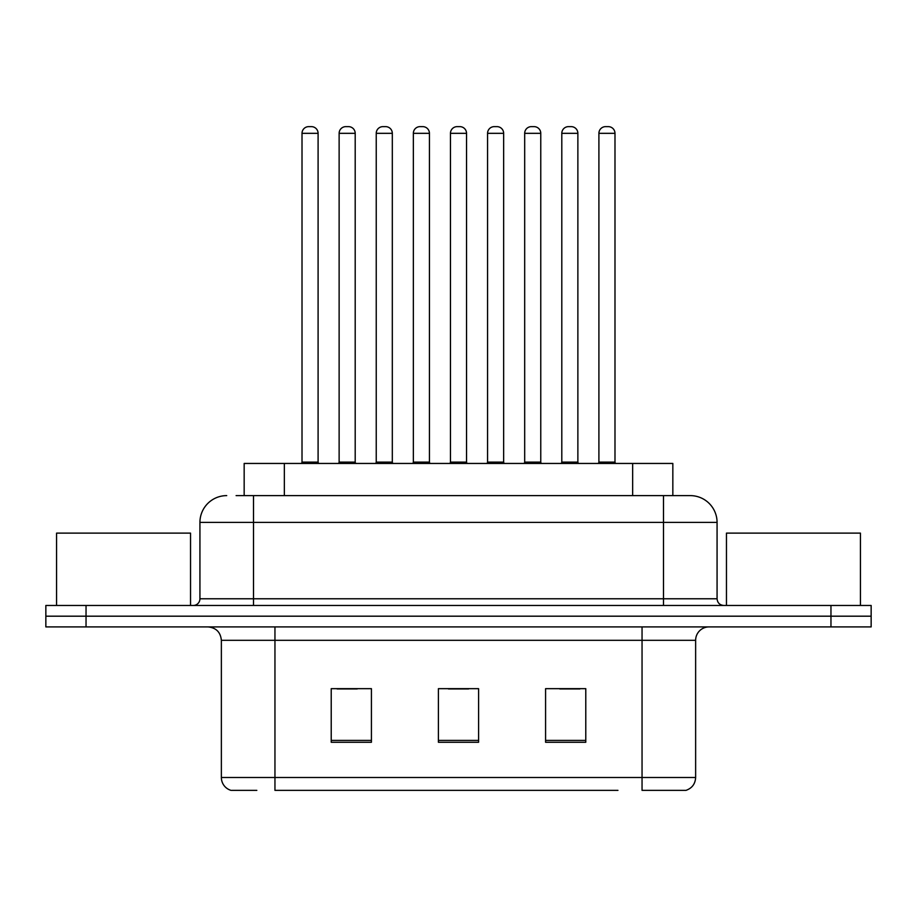 <?xml version="1.0" encoding="UTF-8"?>
<svg xmlns="http://www.w3.org/2000/svg" width="917" height="917" viewBox="0 0 917 917"><rect width="100%" height="100%" fill="white"/><g stroke="black" fill="none" stroke-linecap="round" stroke-linejoin="round"><path stroke-width="1.38" d="M244.163 495.616L244.163 463.452L672.837 463.452L672.837 495.616M256.829 790.362L231.669 790.362M695.636 777.501C695.269 783.92 692.048 788.207 685.996 790.362L642.049 790.362L642.049 777.501L695.636 777.501L695.636 640.307A13.4 13.4 0 0 1 709.036 626.907M231.004 790.362A13.4 13.4 0 0 1 221.364 777.501L221.364 640.307C220.561 632.168 216.103 627.709 207.964 626.907M86.038 605.472L871.15 605.472L871.15 616.19L45.85 616.19L45.85 626.907L86.038 626.907L86.038 616.19L45.85 616.19L45.85 605.472L86.038 605.472L86.038 616.19L871.15 616.19L871.15 626.907L86.038 626.907M585.78 742.266L585.78 688.667L545.581 688.667L545.581 742.266L585.78 742.266M371.419 742.266L371.419 688.667L331.22 688.667L331.22 742.266L371.419 742.266M478.594 742.266L478.594 688.667L438.406 688.667L438.406 742.266L478.594 742.266M617.955 790.362L274.951 790.362L274.951 777.501L642.049 777.501L642.049 640.307L221.364 640.307M337.112 688.942L357.217 688.942M559.783 688.942L579.888 688.942M448.447 688.942L468.553 688.942M236.712 495.616L689.871 495.616M236.105 495.616L253.516 495.616L253.516 522.403L199.929 522.403L199.929 598.778A6.694 6.694 0 0 1 193.223 605.472M226.717 495.616A26.799 26.799 0 0 0 199.929 522.403M690.283 495.616A26.799 26.799 0 0 1 717.071 522.403L717.071 598.778C717.472 602.847 719.707 605.071 723.777 605.472M318.096 133.332L302.014 133.332A6.694 6.694 0 0 1 308.708 126.638L311.39 126.638A6.694 6.694 0 0 1 318.096 133.332L318.096 462.122A1.341 1.341 0 0 0 319.437 463.452M302.014 133.332L302.014 462.122A1.341 1.341 0 0 1 300.673 463.452M311.39 126.638L308.708 126.638M339.13 133.332A6.694 6.694 0 0 1 345.824 126.638L348.506 126.638A6.694 6.694 0 0 1 355.2 133.332L339.13 133.332L339.13 462.122A1.341 1.341 0 0 1 337.788 463.452M355.2 133.332L355.2 462.122A1.341 1.341 0 0 0 356.541 463.452M348.506 126.638L345.824 126.638M392.316 133.332L376.234 133.332A6.694 6.694 0 0 1 382.939 126.638L385.621 126.638A6.694 6.694 0 0 1 392.316 133.332L392.316 462.122A1.341 1.341 0 0 0 393.657 463.452M376.234 133.332L376.234 462.122A1.341 1.341 0 0 1 374.893 463.452M385.621 126.638L382.939 126.638M466.535 133.332L450.465 133.332A6.694 6.694 0 0 1 457.159 126.638L459.841 126.638A6.694 6.694 0 0 1 466.535 133.332L466.535 462.122A1.341 1.341 0 0 0 467.876 463.452M450.465 133.332L450.465 462.122A1.341 1.341 0 0 1 449.124 463.452M459.841 126.638L457.159 126.638M540.766 133.332L524.684 133.332A6.694 6.694 0 0 1 531.379 126.638L534.061 126.638A6.694 6.694 0 0 1 540.766 133.332L540.766 462.122A1.341 1.341 0 0 0 542.107 463.452M524.684 133.332L524.684 462.122A1.341 1.341 0 0 1 523.343 463.452M534.061 126.638L531.379 126.638M614.986 133.332L598.904 133.332A6.694 6.694 0 0 1 605.61 126.638L608.292 126.638A6.694 6.694 0 0 1 614.986 133.332L614.986 462.122A1.341 1.341 0 0 0 616.327 463.452M598.904 133.332L598.904 462.122A1.341 1.341 0 0 1 597.563 463.452M608.292 126.638L605.61 126.638M413.349 133.332A6.694 6.694 0 0 1 420.043 126.638L422.726 126.638A6.694 6.694 0 0 1 429.431 133.332L413.349 133.332L413.349 462.122A1.341 1.341 0 0 1 412.008 463.452M429.431 133.332L429.431 462.122A1.341 1.341 0 0 0 430.772 463.452M422.726 126.638L420.043 126.638M487.569 133.332A6.694 6.694 0 0 1 494.274 126.638L496.957 126.638A6.694 6.694 0 0 1 503.651 133.332L487.569 133.332L487.569 462.122A1.341 1.341 0 0 1 486.228 463.452M503.651 133.332L503.651 462.122A1.341 1.341 0 0 0 504.992 463.452M496.957 126.638L494.274 126.638M561.8 133.332A6.694 6.694 0 0 1 568.494 126.638L571.176 126.638A6.694 6.694 0 0 1 577.87 133.332L561.8 133.332L561.8 462.122A1.341 1.341 0 0 1 560.459 463.452M577.87 133.332L577.87 462.122A1.341 1.341 0 0 0 579.212 463.452M571.176 126.638L568.494 126.638M190.541 605.472L190.541 533.121L56.567 533.121L56.567 605.472M860.433 605.472L860.433 533.121L726.459 533.121L726.459 605.472M284.35 495.616L284.35 463.452M632.65 495.616L632.65 463.452M642.049 626.907L642.049 640.307L695.636 640.307M221.364 777.501L274.951 777.501L274.951 626.907M830.962 626.907L830.962 605.472M478.594 740.397L438.406 740.397M371.419 740.397L331.22 740.397M585.78 740.397L545.581 740.397M253.516 605.472L253.516 598.778L717.071 598.778M199.929 598.778L253.516 598.778L253.516 522.403L663.484 522.403L663.484 605.472M717.071 522.403L663.484 522.403L663.484 495.616M302.014 462.122L318.096 462.122M339.13 462.122L355.2 462.122M376.234 462.122L392.316 462.122M450.465 462.122L466.535 462.122M524.684 462.122L540.766 462.122M598.904 462.122L614.986 462.122M413.349 462.122L429.431 462.122M487.569 462.122L503.651 462.122M561.8 462.122L577.87 462.122"/></g></svg>
